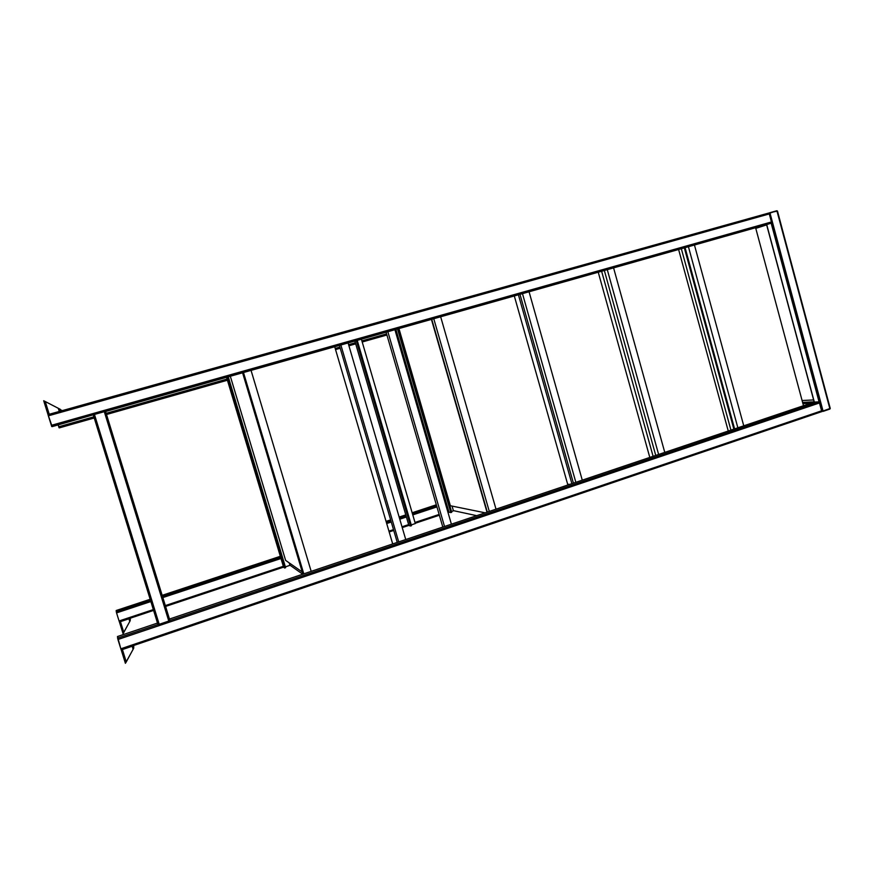 <?xml version="1.0" encoding="UTF-8"?>
<svg xmlns="http://www.w3.org/2000/svg" width="874" height="874" viewBox="0 0 874 874"><rect width="100%" height="100%" fill="white"/><g stroke="black" fill="none" stroke-linecap="round" stroke-linejoin="round"><path stroke-width="1.31" d="M688.428 246.719L737.864 427.801L688.428 246.719M734.597 428.894L685.085 247.659L734.597 428.894M743.752 425.824L694.448 245.015L743.752 425.824M121.147 649.732L821.931 411.567L121.169 649.753L120.831 648.803L121.945 649.688L133.351 645.58L132.16 646.236L133.121 649.327L133.744 645.853L133.722 648.147L126.26 661.924L122.415 649.546L121.169 649.753L125.397 663.29L126.26 661.924L122.415 649.546L132.16 646.236L133.121 649.327L125.386 663.279M122.01 649.491L132.542 645.864L121.989 649.48M52.178 426.621L48.026 414.647L48.343 415.816L769.295 213.933L768.465 213.125L48.747 414.407L768.465 213.125L769.295 213.933L771.447 221.963L769.295 213.933L48.343 415.816L51.73 426.545L93.289 414.8L52.178 426.621M766.684 224.585L771.163 223.154L771.447 221.963L51.304 425.343L771.447 221.963L771.163 223.154L766.706 224.585L105.579 411.523L766.706 224.585L814.328 402.073L766.706 224.585M104.771 411.752L105.492 411.556M104.301 411.687L771.163 223.154L104.301 411.687M104.705 411.567L94.447 414.44L105.525 411.337L169.917 620.507L105.525 411.337L104.301 411.665L168.791 621.086L169.917 620.507L169.436 619.054L168.671 619.305L169.436 619.054L169.447 620.835L158.74 624.462L157.954 624.539L159.21 624.32L94.447 414.44L93.256 414.8L157.954 624.539M158.03 624.571L93.289 414.789L94.447 414.44L159.21 624.32L168.791 621.086L104.377 411.654M169.359 619.021L168.627 619.142M802.092 400.521L813.628 399.931L802.092 400.521M814.142 401.832L802.605 402.401L814.142 401.832M802.922 403.591L810.919 403.22L802.922 403.591M822.292 411.283L830.278 408.377L823.144 411.359L829.95 409.043L823.144 411.359L769.907 212.688L769.054 213.409L776.888 210.732L829.95 409.043L777.478 211.06L769.907 212.688L776.888 210.732L769.732 212.753L823.144 411.359L822.292 411.283M821.811 411.643L770.89 222.138L819.069 401.843L814.218 402.095M755.726 228.136L766.585 224.651L755.726 228.136M766.651 224.891L755.781 228.365L766.651 224.891M769.819 212.71L768.65 213.114M821.931 411.567L822.03 410.671L120.831 648.803L117.487 636.512M117.477 636.534L157.506 623.064L117.477 636.534L117.935 639.506L819.921 402.805L822.03 410.671L120.831 648.803L117.935 639.506L819.921 402.805L819.069 401.843L168.737 620.901L819.069 401.843L814.164 402.127M169.469 619.043L814.328 402.073L169.469 619.043M158.008 624.517L117.564 638.14L158.008 624.517M119.356 621.818L153.595 610.413L119.377 621.84L119.072 620.988L119.858 621.818L129.975 618.289L128.937 618.814L129.767 621.501L130.335 618.705L130.182 620.726L123.802 632.415L120.448 621.643L119.377 621.84L123.059 633.617L123.802 632.415L120.448 621.643L128.937 618.814L129.767 621.501L123.037 633.617M129.276 618.541L120.099 621.611L129.243 618.574M116.176 610.511L150.164 599.291L116.176 610.511L116.559 612.893L116.176 610.511M119.072 620.988L116.559 612.893L150.863 601.541L116.559 612.893L119.072 620.988L153.343 609.582L119.072 620.988M161.504 595.544L162.127 595.336L161.504 595.544M162.171 595.325L280.336 556.301L162.171 595.325M386.068 521.385L390.634 519.877L386.068 521.385M399.156 517.058L405.787 514.873L399.156 517.058M412.157 512.765L436.323 504.79L412.157 512.765M444.942 501.938L445.915 501.621L444.942 501.938M165.175 606.578L283.591 567.128L165.164 606.567M389.181 531.949L393.737 530.431L389.17 531.938M402.248 527.601L408.868 525.394L402.237 527.579M415.226 523.275L439.36 515.234L415.226 523.253M447.969 512.361L448.941 512.044M448.712 511.246L447.739 511.563L448.712 511.246M439.13 514.436L414.986 522.466L439.13 514.436M408.639 524.586L402.007 526.793L408.639 524.586M393.508 529.622L388.941 531.141L393.508 529.622M283.34 566.297L165.328 605.584L283.34 566.297M162.061 597.838L281.002 558.497L162.061 597.838M386.701 523.526L391.268 522.007L386.701 523.526M399.779 519.2L406.41 517.004L399.779 519.2M412.779 514.895L436.934 506.898L412.779 514.895M445.554 504.047L446.527 503.73L445.554 504.047M446.221 502.659L445.248 502.976L446.221 502.659M436.629 505.827L412.462 513.814L436.629 505.827M406.093 515.922L399.462 518.118L406.093 515.922M390.951 520.926L386.384 522.433L390.951 520.926M280.663 557.383L162.509 596.429L280.663 557.383M162.466 596.45L161.712 596.702L162.466 596.45M150.503 600.405L116.242 611.724L150.503 600.405M59.421 427.856L58.154 424.939L59.082 427.801L94.174 417.848L59.421 427.856L94.217 417.991L59.421 427.856M396.72 332.218L395.725 332.502L396.72 332.218M386.92 335.004L362.207 342.007L386.92 335.004M355.707 343.853L348.923 345.776L355.707 343.853M340.215 348.245L335.54 349.567L340.215 348.245M227.415 380.223L106.497 414.505L227.415 380.223M106.464 414.516L105.688 414.735L106.464 414.516M105.645 414.604L106.42 414.385L105.645 414.604M106.464 414.363L227.371 380.092L106.464 414.363M335.507 349.436L340.172 348.114L335.507 349.436M348.879 345.645L355.663 343.722L348.879 345.645M362.175 341.876L386.876 334.873L362.175 341.876M395.693 332.371L396.687 332.087L395.693 332.371M396.403 331.115L395.409 331.399L396.403 331.115M386.592 333.901L361.88 340.893L386.592 333.901M355.379 342.739L348.595 344.662L355.379 342.739M339.888 347.12L335.212 348.442L339.888 347.12M227.065 379.076L106.136 413.326L227.065 379.076M106.093 413.336L105.317 413.555L106.093 413.336M93.846 416.811L58.722 426.763L93.846 416.811M43.722 400.751L60.35 409.371L60.579 411.13L59.967 409.152L58.296 408.289L59.279 411.457L49.228 414.276L45.273 401.548L58.296 408.289L59.279 411.457L60.962 411.337L49.228 414.276L45.273 401.548L43.7 400.74L48.026 414.647M49.337 414.582L60.131 411.567L49.337 414.582M60.35 409.371L60.874 411.053L60.35 409.371M60.448 409.709L62.283 410.66L60.448 409.709M448.985 512.186L395.911 329.432L448.985 512.186L450.82 512.59L397.517 328.974L450.82 512.59L448.985 512.186M398.446 328.711L451.727 512.284L450.82 512.59L451.727 512.284L398.446 328.711M453.803 510.733L451.497 511.498L453.803 510.733M283.635 567.27L226.541 377.317L283.635 567.27L284.629 568.013L227.251 377.12L284.629 568.013L283.635 567.27M228.267 376.836L285.612 567.685L284.629 568.013L285.612 567.685L228.267 376.836M290.102 565.281L285.361 566.855L290.102 565.281M607.277 269.662L658.625 454.458L607.277 269.662M655.751 455.43L604.338 270.492L655.751 455.43M664.764 452.393L613.581 267.881L664.764 452.393M522.477 293.642L575.846 482.317L522.477 293.642M573.41 483.136L519.975 294.341L573.41 483.136M582.27 480.154L529.065 291.774L582.27 480.154M433.559 318.005L433.723 318.551L433.559 318.005M433.766 318.726L489.298 511.432L433.766 318.726M487.331 512.098L431.745 319.294L487.331 512.098M496.017 509.171L440.66 316.77L496.017 509.171M440.605 316.607L440.452 316.049L440.605 316.607M340.652 344.258L340.827 344.815L340.652 344.258M340.871 344.99L398.708 541.913L340.871 344.99M397.255 542.404L339.385 345.416L397.255 542.404M405.744 539.542L348.092 342.947L405.744 539.542M348.038 342.772L347.874 342.215L348.038 342.772M243.267 371.778L243.431 372.346L243.267 371.778M243.485 372.532L303.791 573.847L243.485 372.532M302.907 574.142L242.579 372.783L302.907 574.142M311.177 571.367L251.057 370.39L311.177 571.367M251.002 370.205L250.838 369.636L251.002 370.205M408.912 525.536L354.877 341.035L408.912 525.536L410.551 526.017L356.275 340.631L410.551 526.017L408.912 525.536M357.226 340.368L411.479 525.711L410.551 526.017L411.479 525.711L357.226 340.368M361.388 339.188L415.314 523.559L411.25 524.903L415.314 523.559L361.388 339.188M387.652 330.973L387.816 331.53L387.652 330.973M387.859 331.705L444.527 526.498L387.859 331.705M442.812 527.077L386.1 332.207L442.812 527.077M451.399 524.182L394.917 329.706L451.399 524.182M394.862 329.542L394.698 328.985L394.862 329.542M803.49 405.722L755.606 227.721L803.49 405.722M752.853 217.484L681.327 237.499L752.853 217.484M684.331 247.877L733.865 429.145L684.331 247.877M681.338 248.719L730.937 430.128L681.338 248.719M728.261 431.035L678.606 249.494L728.261 431.035M675.744 239.061L601.673 259.775L675.744 239.061M601.629 271.257L653.107 456.315L601.629 271.257M650.431 457.211L649.732 457.189L650.431 457.211M649.797 457.43L598.242 272.218L649.797 457.43M595.281 261.566L518.49 283.045L595.281 261.566M518.413 294.789L571.88 483.65L518.413 294.789M569.597 484.414L567.652 484.207L569.597 484.414M567.871 484.994L514.305 295.947L567.871 484.994M511.224 285.077L431.559 307.364L511.224 285.077M453.366 510.635L476.701 515.671L453.366 510.635L452.044 506.079L453.366 510.635M431.428 319.381L487.015 512.197L431.428 319.381M485.179 512.819L450.372 505.74L398.948 328.569L450.372 505.74L485.179 512.819M392.699 543.934L334.709 346.738L392.699 543.934M331.377 335.387L245.375 359.443L331.377 335.387M289.862 565.107L302.721 574.207L289.862 565.107L289.196 562.867L289.862 565.107M302.262 571.989L285.623 560.387L230.321 376.246L285.623 560.387L302.262 571.989M121.246 649.797L125.441 663.257M51.697 426.501L771.305 223.067M814.207 402.106L766.585 224.618M777.51 211.355L830.147 408.082M755.639 227.819L758.61 226.869M119.432 621.873L123.07 633.606M447.969 512.35L448.941 512.022M59.061 427.768L94.163 417.816M105.634 414.56L106.41 414.342M106.453 414.331L227.36 380.059M335.496 349.403L340.161 348.081M348.868 345.612L355.652 343.69M362.164 341.843L386.865 334.84M395.682 332.339L396.676 332.054M48.081 414.615L43.776 400.773"/></g></svg>
